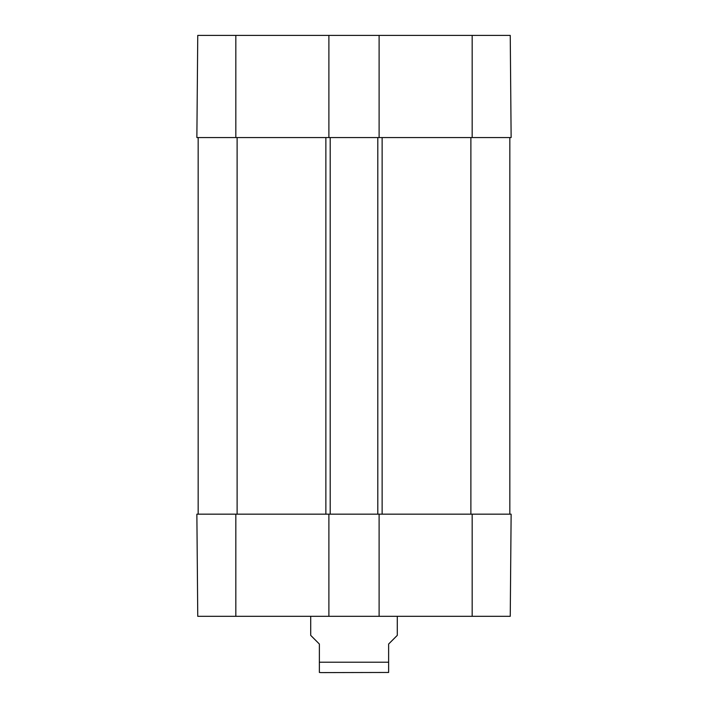 <?xml version="1.0" encoding="UTF-8"?>
<svg xmlns="http://www.w3.org/2000/svg" width="708" height="708" viewBox="0 0 708 708"><rect width="100%" height="100%" fill="white"/><g stroke="black" fill="none" stroke-linecap="round" stroke-linejoin="round"><path stroke-width="1.06" d="M235.826 35.4L197.753 35.4L196.868 137.556L328.893 137.556L328.893 35.4L235.826 35.4L235.826 137.556M510.247 35.4L379.107 35.4L379.107 137.556L511.132 137.556L510.247 35.4M328.893 35.4L379.107 35.4M196.868 514.167L197.753 616.323L328.893 616.323L328.893 514.167L196.868 514.167M472.174 514.167L379.107 514.167L379.107 616.323L510.247 616.323L511.132 514.167L472.174 514.167L472.174 616.323M379.107 616.323L328.893 616.323M328.893 514.167L379.107 514.167M198.16 137.556L198.16 514.167M509.84 137.556L509.84 514.167M379.107 137.556L377.806 137.556L377.806 514.167M377.806 137.556L330.194 137.556L330.194 514.167M330.194 137.556L328.893 137.556M310.715 616.323L310.715 635.368L319.37 644.032L319.37 672.458L321.105 672.6L388.63 672.458L388.63 644.032L397.285 635.368L397.285 616.323M472.174 137.556L472.174 35.4M235.826 514.167L235.826 616.323M470.882 137.556L470.882 514.167M382.134 137.556L382.134 514.167M325.866 137.556L325.866 514.167M237.118 514.167L237.118 137.556M319.37 662.21L388.63 662.21"/></g></svg>
